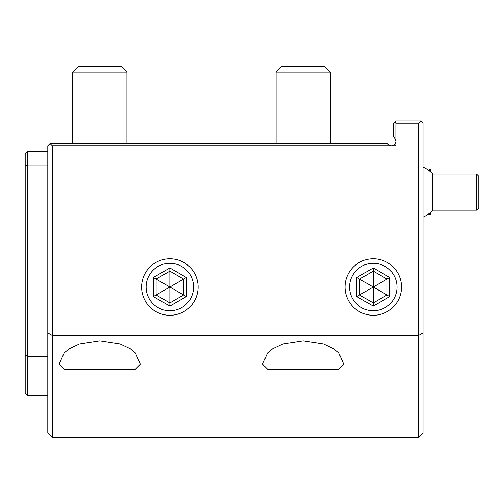 <?xml version="1.0" encoding="UTF-8"?>
<svg xmlns="http://www.w3.org/2000/svg" width="504" height="504" viewBox="0 0 504 504"><rect width="100%" height="100%" fill="white"/><g stroke="black" fill="none" stroke-linecap="round" stroke-linejoin="round"><path stroke-width="0.76" d="M423.001 332.942L418.484 335.557L418.484 123.165L395.879 123.165L395.879 140.818L394.582 138.077L393.618 137.113L393.618 123.165L395.879 120.903L420.745 120.903L423.001 123.165L423.001 432.823L418.484 437.34L52.322 437.34L52.322 145.769L390.928 145.769L388.187 144.465L387.229 143.508L50.06 143.508L52.322 145.769M395.879 140.818A4.523 4.523 0 0 1 395.879 141.725L394.582 144.465L391.835 145.769A4.523 4.523 0 0 1 390.928 145.769M418.484 437.34L418.484 335.557L52.322 335.557L47.804 332.942L47.804 145.769L50.06 143.508M395.879 141.725L395.879 145.769L391.835 145.769M401.531 287.034A28.256 28.256 0 0 0 373.281 258.779A28.256 28.256 0 0 0 345.026 287.034A28.256 28.256 0 0 0 373.281 315.29A28.256 28.256 0 0 0 401.531 287.034M198.11 287.034A28.256 28.256 0 0 0 169.854 258.779A28.256 28.256 0 0 0 141.605 287.034A28.256 28.256 0 0 0 169.854 315.29A28.256 28.256 0 0 0 198.11 287.034M395.879 123.165L394.752 122.037M420.745 120.903L418.484 123.165M343.741 364.266L338.808 352.888L333.724 348.724L323.555 343.923L303.213 340.773L282.87 343.923L272.696 348.724L267.611 352.888L262.527 364.109L267.952 369.533L338.468 369.533L343.741 364.266M140.32 364.266L135.387 352.888L130.303 348.724L120.128 343.923L99.786 340.773L79.449 343.923L69.275 348.724L64.191 352.888L59.107 364.109L64.531 369.533L135.047 369.533L140.32 364.266M52.322 437.34L47.804 432.823L47.804 332.942M182.284 143.508L217.867 143.508M276.085 72.085L281.509 66.66L324.91 66.66L330.334 72.085L276.085 72.085L276.085 143.508M72.664 72.085L78.088 66.66L121.489 66.66L126.913 72.085L72.664 72.085L72.664 143.508M47.804 395.527L27.462 395.527L27.462 356.378L47.804 356.378M27.462 395.527L25.2 393.265L25.2 355.074L27.462 356.378L27.462 164.978L47.804 164.978M25.2 355.074L25.2 165.917L27.462 164.978L27.462 151.421L47.804 151.421M25.2 165.917L25.2 153.682L27.462 151.421M262.527 364.109L343.892 364.109M59.107 364.109L140.471 364.109M394.582 144.465L395.879 145.769M349.543 287.034A23.732 23.732 0 0 0 373.281 310.766A23.732 23.732 0 0 0 397.013 287.034A23.732 23.732 0 0 0 373.281 263.302A23.732 23.732 0 0 0 349.543 287.034M389.794 277.496L373.281 267.958L356.763 277.496L356.763 296.572L373.281 306.104L389.794 296.572L389.794 277.496L387.041 279.084L373.281 271.139L359.516 279.084L359.516 294.979L373.281 302.929L387.041 294.979L387.041 279.084L373.281 287.034L373.281 271.139L387.041 279.084M389.794 296.572L373.281 287.034L373.281 302.929L359.516 294.979L373.281 287.034L359.516 279.084L373.281 271.139L373.281 267.958M373.281 306.104L373.281 302.929L387.041 294.979M356.763 296.572L359.516 294.979M356.763 277.496L359.516 279.084M146.122 287.034A23.732 23.732 0 0 0 169.854 310.766A23.732 23.732 0 0 0 193.586 287.034A23.732 23.732 0 0 0 169.854 263.302A23.732 23.732 0 0 0 146.122 287.034M186.373 277.496L169.854 267.958L153.336 277.496L153.336 296.572L169.854 306.104L186.373 296.572L186.373 277.496L183.62 279.084L169.854 271.139L156.089 279.084L156.089 294.979L169.854 302.929L183.62 294.979L183.62 279.084L169.854 287.034L169.854 271.139L183.62 279.084M186.373 296.572L169.854 287.034L169.854 302.929L156.089 294.979L169.854 287.034L156.089 279.084L169.854 271.139L169.854 267.958M169.854 306.104L169.854 302.929L183.62 294.979M153.336 296.572L156.089 294.979M153.336 277.496L156.089 279.084M432.716 174.019L432.716 210.187L476.538 210.187L476.538 174.019L432.716 174.019A27.121 27.121 0 0 0 423.001 167.101M476.538 210.187L478.8 207.925L478.8 176.28L476.538 174.019M429.257 213.425L429.257 214.704L430.611 214.704L430.611 212.291M429.257 170.78L429.257 169.502L430.611 169.502L430.611 171.921M330.334 72.085L330.334 143.508M126.913 72.085L126.913 143.508M423.001 217.111A27.121 27.121 0 0 0 432.716 210.187M428.532 213.979L429.257 214.704M428.532 170.226L429.257 169.502"/></g></svg>
